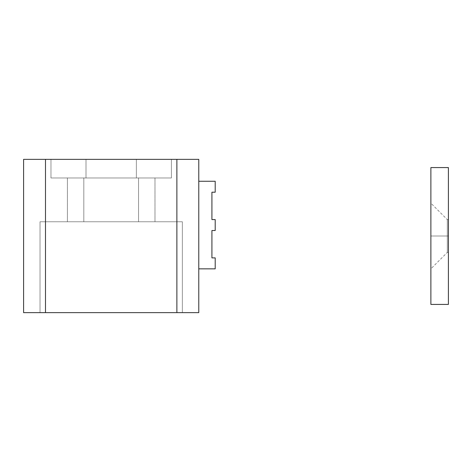 <?xml version="1.0" encoding="UTF-8"?>
<svg xmlns="http://www.w3.org/2000/svg" width="472" height="472" viewBox="0 0 472 472"><rect width="100%" height="100%" fill="white"/><g stroke="black" fill="none" stroke-linecap="round" stroke-linejoin="round"><path stroke-width="0.35" stroke-dasharray="2.36 1.77" d="M83.815 221.769L83.815 177.973L83.815 221.769L67.396 221.769L138.561 221.769L138.561 177.973L138.561 221.769L154.981 221.769L138.561 221.769L138.561 177.973L154.981 177.973L67.396 177.973L83.815 177.973L83.815 221.769L83.815 177.973L83.815 221.769L67.396 221.769L83.815 221.769L83.815 177.973L138.561 177.973L138.561 221.769L40.026 221.769L40.026 312.641L182.351 312.641L182.351 221.769L138.561 221.769L138.561 177.973L138.561 221.769L154.981 221.769L138.561 221.769L138.561 177.973L83.815 177.973L83.815 221.769L83.815 177.973L138.561 177.973L138.561 221.769L182.351 221.769L182.351 312.641L40.026 312.641L40.026 221.769L182.351 221.769L40.026 221.769L40.026 312.641L45.495 312.641L23.6 312.641L23.6 159.359L45.495 159.359L23.6 159.359L23.6 312.641L182.351 312.641L40.026 312.641L40.026 221.769L40.026 312.641L182.351 312.641L45.495 312.641L45.495 221.769L45.495 312.641L176.876 312.641L176.876 159.359L45.495 159.359L45.495 312.641L45.495 221.769L83.815 221.769L40.026 221.769L40.026 312.641L40.026 221.769L176.876 221.769L176.876 312.641L176.876 159.359L198.777 159.359L45.495 159.359L45.495 312.641L40.026 312.641L40.026 221.769L45.495 221.769L45.495 312.641L176.876 312.641L176.876 221.769L45.495 221.769L182.351 221.769L182.351 312.641L182.351 221.769L176.876 221.769L176.876 312.641L182.351 312.641L182.351 221.769L182.351 312.641L182.351 221.769L182.351 312.641L176.876 312.641L176.876 221.769L182.351 221.769L83.815 221.769M86.004 159.359L171.407 159.359L50.97 159.359L171.407 159.359L50.97 159.359L86.004 159.359L86.004 177.973L86.004 159.359L136.367 159.359L136.367 177.973L50.97 177.973L86.004 177.973L86.004 159.359L86.004 177.973L136.367 177.973L136.367 159.359L171.407 159.359L136.367 159.359L136.367 177.973L171.407 177.973L136.367 177.973L136.367 159.359L50.97 159.359L86.004 159.359L86.004 177.973L50.97 177.973L171.407 177.973L86.004 177.973L86.004 159.359L136.367 159.359L136.367 177.973L50.97 177.973L86.004 177.973L86.004 159.359L86.004 177.973L136.367 177.973L136.367 159.359L171.407 159.359L136.367 159.359L136.367 177.973L171.407 177.973L136.367 177.973L136.367 159.359L86.004 159.359M198.777 312.641L176.876 312.641L198.777 312.641L198.777 159.359L198.777 312.641M198.777 268.845L198.777 181.26L198.777 268.845L215.197 268.845L198.777 268.845L198.777 181.26L215.197 181.26L215.197 192.204L211.916 192.204L211.916 219.574L215.197 219.574L215.197 230.525L211.916 230.525L211.916 257.895L215.197 257.895L215.197 268.845L215.197 257.895L211.916 257.895L211.916 230.525L215.197 230.525L215.197 219.574L211.916 219.574L211.916 192.204L215.197 192.204L215.197 181.26L198.777 181.26L198.777 268.845M83.815 177.973L154.981 177.973L83.815 177.973M86.004 177.973L171.407 177.973L86.004 177.973M448.4 236L448.4 252.426L448.4 236L447.303 236L448.4 236L448.4 252.426L448.4 219.574L448.4 236L447.303 236L447.303 252.426L447.303 236L447.303 252.426L447.303 236L430.883 236L447.303 236L430.883 236L430.883 268.845L430.883 203.155L430.883 268.845L430.883 236L447.303 236L447.303 219.574L447.303 236L448.4 236L448.4 219.574L448.4 236M448.4 304.428L430.883 304.428L448.4 304.428L448.4 167.572L430.883 167.572L448.4 167.572L448.4 304.428M430.883 167.572L430.883 304.428L430.883 167.572M430.883 236L430.883 203.155L430.883 236M447.303 236L447.303 219.574L447.303 236M67.396 221.769L67.396 177.973L67.396 221.769M154.981 221.769L154.981 177.973L154.981 221.769M50.97 159.359L50.97 177.973L50.97 159.359M171.407 159.359L171.407 177.973L171.407 159.359M448.4 252.426L447.303 252.426L430.883 268.845M448.4 219.574L447.303 219.574L430.883 203.155"/><path stroke-width="0.71" d="M23.6 159.359L198.777 159.359L176.876 159.359L176.876 312.641L198.777 312.641L198.777 159.359L198.777 312.641L45.495 312.641L176.876 312.641L176.876 159.359L23.6 159.359L23.6 312.641L45.495 312.641L45.495 159.359L45.495 312.641L23.6 312.641L23.6 159.359M198.777 268.845L215.197 268.845L215.197 257.895L211.916 257.895L211.916 230.525L215.197 230.525L215.197 219.574L211.916 219.574L211.916 192.204L215.197 192.204L215.197 181.26L198.777 181.26L215.197 181.26L215.197 192.204L211.916 192.204L211.916 219.574L215.197 219.574L215.197 230.525L211.916 230.525L211.916 257.895L215.197 257.895L215.197 268.845L198.777 268.845M430.883 304.428L448.4 304.428L430.883 304.428L430.883 167.572L448.4 167.572L448.4 304.428L448.4 167.572L430.883 167.572L430.883 304.428"/></g></svg>
